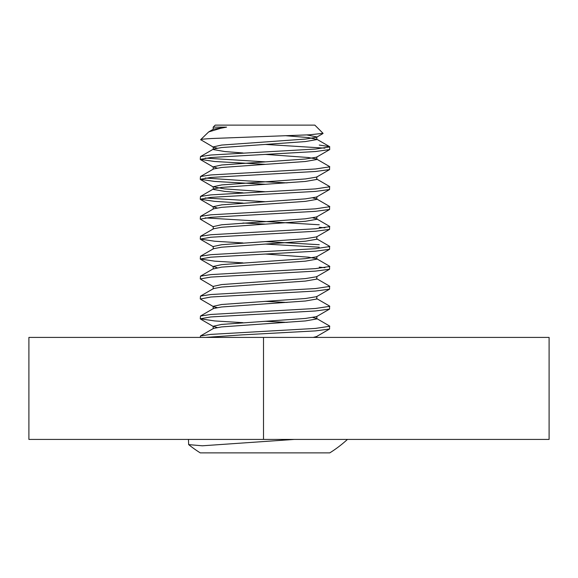 <?xml version="1.0" encoding="UTF-8"?>
<svg xmlns="http://www.w3.org/2000/svg" width="578" height="578" viewBox="0 0 578 578"><rect width="100%" height="100%" fill="white"/><g stroke="black" fill="none" stroke-linecap="round" stroke-linejoin="round"><path stroke-width="0.87" d="M549.1 439.417L28.9 439.417L28.9 337.415L549.1 337.415L549.1 439.417M263.503 439.417L263.503 337.415M312.929 317.539L316.556 318.456L329.561 325.999L329.576 329.012L315.472 330.898L241.98 334.886L205.566 337.415M329.792 326.267L315.472 328.412L210.804 334.387L200.487 335.963L200.255 337.415M316.556 298.53L329.561 306.065L329.576 309.078L315.472 310.971L210.804 316.954L200.255 318.789L214.575 320.935L242.919 322.669M329.792 306.333L315.472 308.479L210.804 314.461L200.487 316.036L200.255 318.789M265.027 321.274L287.071 322.38M316.556 278.596L329.561 286.139L329.576 289.152L315.472 291.045L210.804 297.02L200.335 299.014L213.477 306.658L217.118 307.575M329.792 286.406L315.472 288.552L210.804 294.527L200.487 296.102L200.255 298.862M265.027 301.348L287.071 302.453M265.027 254.017L308.414 257.167L316.556 258.669L329.561 266.212L329.576 269.225L315.472 271.111L210.804 277.093L200.255 278.928L213.477 286.724M329.792 266.48L315.472 268.626L210.804 274.601L200.487 276.176L200.255 278.928M329.792 246.546L315.472 248.692L210.804 254.674L200.487 256.242L213.492 248.706L221.634 247.196L305.386 241.221L316.787 239.227L316.556 238.743L329.561 246.279L329.576 249.291L315.472 251.184L210.804 257.167L200.255 259.002L214.575 261.148L242.919 262.882M200.487 256.242L200.255 259.002M312.929 217.892L316.556 218.809L329.561 226.352L329.576 229.365L315.472 231.258L210.804 237.233L200.255 239.075L214.575 241.221L242.919 242.955M265.027 244.046L319.251 247.196M329.792 226.619L315.472 228.765L210.804 234.74L200.487 236.315L200.255 239.075M265.027 241.561L319.251 244.711M312.929 197.965L316.556 198.883L329.561 206.425L329.576 209.438L315.472 211.324L210.804 217.306L200.255 219.141L213.477 226.937M242.919 223.021L265.027 224.119M329.792 206.686L315.472 208.831L210.804 214.814L200.487 216.389L200.255 219.141M205.154 217.892L319.251 224.777M316.556 178.949L329.561 186.492L329.576 189.505L315.472 191.397L210.804 197.373L200.255 199.215L214.575 201.361L242.919 203.095M329.792 186.759L315.472 188.905L210.804 194.887L200.487 196.455L200.255 199.215M205.154 197.965L265.027 201.7M265.027 154.369L308.414 157.519L316.556 159.022L329.561 166.565L329.576 169.578L315.472 171.471L210.804 177.446L200.255 179.288L214.575 181.434L265.027 184.259M329.792 166.832L315.472 168.978L210.804 174.953L200.487 176.528L200.255 179.288M205.154 178.031L248.092 180.936L287.071 182.879M319.251 145.064L329.561 146.631L329.713 149.543L315.472 151.537L210.804 157.519L200.255 159.355L214.575 161.5L265.027 164.333M329.792 146.899L315.472 149.045L210.804 155.027L200.487 156.602L200.255 159.355M205.154 158.105L265.027 161.84M319.251 267.13L324.894 267.715M319.251 227.27L324.894 227.855M265.027 144.406L324.894 148.141M323.001 133.525L316.571 137.253L305.386 139.081L221.634 145.064L213.195 146.899L213.477 147.224L200.667 139.666L208.68 131.921L220.673 128.287L226.569 127.131L213.203 127.131L215.204 125.13L314.844 125.13L323.066 133.345L309.382 134.811L212.126 138.496C202.257 139.038 198.767 139.565 201.657 140.078M347.45 439.417A121.936 121.936 0 0 1 329.792 452.87L200.255 452.87A121.936 121.936 0 0 1 188.652 444.612L202.343 445.797L294.354 439.417M210.804 452.87L239.458 452.87M311.766 452.87L319.251 452.87M188.464 439.417L188.652 444.612M306.882 134.934L316.852 136.935L316.787 139.58L305.386 141.574L221.634 147.549L213.492 149.059L200.487 156.602M213.477 147.224L217.118 148.141M329.576 149.644L316.571 157.187L305.386 159.015L221.634 164.99L213.195 166.832L217.118 168.068M329.576 169.578L316.571 177.114L305.386 178.942L221.634 184.917L213.195 186.759L224.661 188.905L265.027 191.737M329.576 189.505L316.571 197.047L305.386 198.868L221.634 204.85L213.195 206.686L217.118 207.928M329.576 209.438L316.571 216.974L305.386 218.802L221.634 224.777L213.195 226.619L213.195 229.112M329.576 229.365L316.571 236.901L305.386 238.728L221.634 244.711L213.195 246.546L213.195 249.039M329.576 249.291L316.571 256.834L305.386 258.655L221.634 264.637L213.195 266.48L217.118 267.715M329.576 269.225L316.571 276.761L305.386 278.589L221.634 284.564L213.195 286.406L213.195 288.899M329.576 289.152L316.571 296.687L305.386 298.515L221.634 304.498L213.195 306.333L213.477 306.658M329.576 309.078L316.571 316.621L305.386 318.442L221.634 324.424L213.195 326.267L217.118 327.502M329.576 329.012L316.571 336.548L313.24 337.415M226.569 127.131L213.492 129.125L208.68 131.921M286.37 135.779L308.414 137.586L316.852 139.428M213.195 146.899L213.26 149.543L224.661 151.537L242.977 152.982M316.556 159.022L316.787 159.506L305.386 161.5L221.634 167.483L213.492 168.986L200.487 176.528M316.852 176.796L316.787 179.44L305.386 181.434L221.634 187.409L213.492 188.919L200.487 196.455M213.195 186.759L213.26 189.403L224.661 191.397L242.977 192.842M316.556 198.883L316.787 199.367L305.386 201.361L221.634 207.343L213.492 208.846L200.487 216.389M316.556 218.809L316.787 219.3L305.386 221.287L221.634 227.27L213.492 228.772L200.487 236.315M316.556 258.669L316.787 259.154L305.386 261.148L221.634 267.13L213.195 268.965L213.195 266.48M316.852 276.443L316.787 279.087L305.386 281.081L221.634 287.056L213.492 288.559L200.487 296.102M316.852 296.37L316.787 299.014L305.386 301.008L221.634 306.983L213.492 308.493L200.487 316.036M316.556 318.456L316.787 318.94L305.386 320.935L221.634 326.917L213.492 328.42L200.487 335.963M213.477 167.15L200.472 159.615M213.477 187.077L200.472 179.541M213.477 207.011L200.472 199.468M213.477 246.871L200.472 239.328M213.477 266.798L200.472 259.255M213.477 326.584L200.472 319.049M213.195 129.465L213.195 127.131M316.852 159.355L316.852 156.862M213.195 169.318L213.195 166.832M316.852 199.215L316.852 196.722M213.195 209.178L213.195 206.686M316.852 219.141L316.852 216.656M316.852 239.075L316.852 236.583M316.852 259.002L316.852 256.509M213.195 308.825L213.195 306.333M316.852 318.789L316.852 316.296M213.195 328.752L213.195 326.267M316.852 337.415L316.852 336.389M316.556 139.096L329.561 146.631M213.492 268.633L200.487 276.176"/></g></svg>

